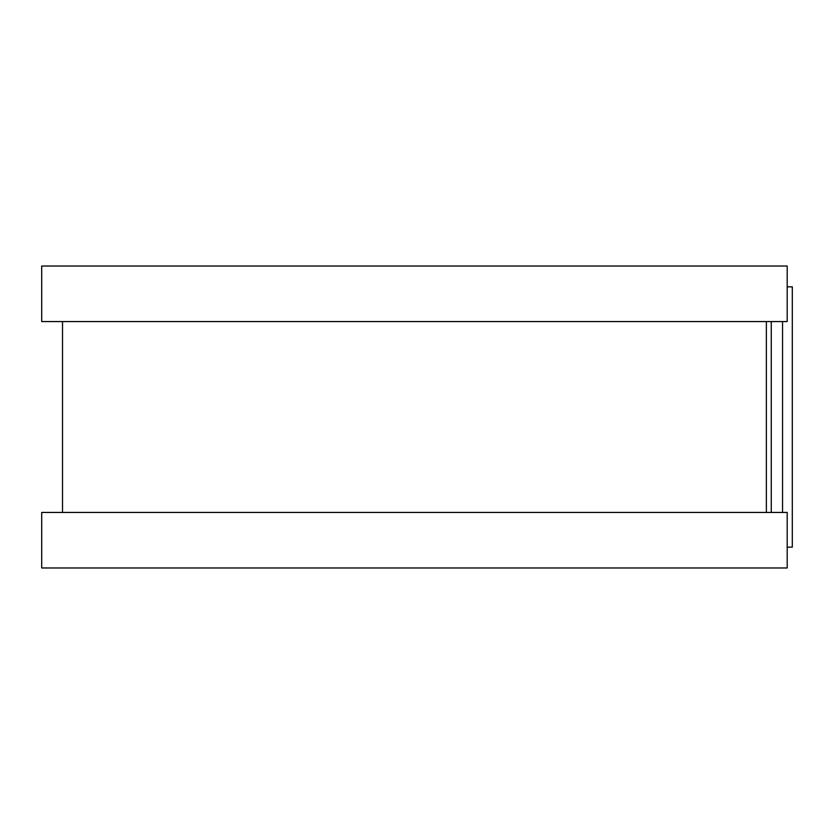 <?xml version="1.0" encoding="UTF-8"?>
<svg xmlns="http://www.w3.org/2000/svg" width="834" height="834" viewBox="0 0 834 834"><rect width="100%" height="100%" fill="white"/><g stroke="black" fill="none" stroke-linecap="round" stroke-linejoin="round"><path stroke-width="1.25" d="M787.192 286.854L792.3 286.854L792.3 547.146L787.192 547.146M766.373 321.559L766.373 512.441L766.373 321.559M787.192 266.025L787.192 321.559L41.7 321.559L41.7 266.025L787.192 266.025M787.192 512.441L787.192 567.975L41.7 567.975L41.7 512.441L787.192 512.441M771.252 321.559L771.252 512.441M782.542 321.559L782.542 512.441M62.519 321.559L62.519 512.441"/></g></svg>
